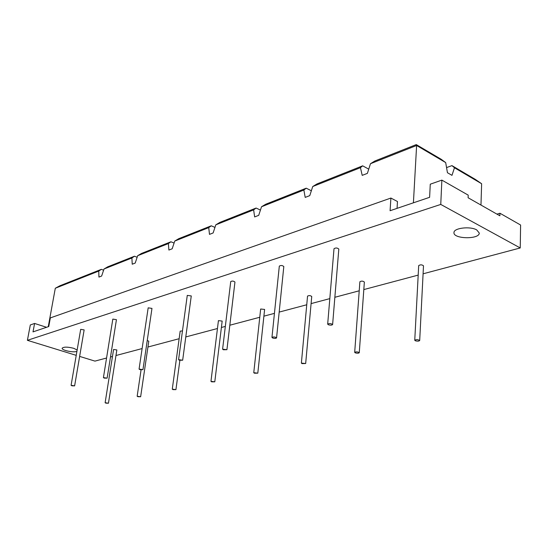 <?xml version="1.0" encoding="UTF-8"?>
<svg xmlns="http://www.w3.org/2000/svg" width="548" height="548" viewBox="0 0 548 548"><rect width="100%" height="100%" fill="white"/><g stroke="black" fill="none" stroke-linecap="round" stroke-linejoin="round"><path stroke-width="0.82" d="M104.271 378.12L103.421 377.599L107.12 378.154L104.271 378.12M103.421 377.599L112.82 319.1L116.436 319.669L107.12 378.154M139.904 369.633L139.069 369.092L142.953 369.647L139.904 369.633M139.069 369.092L148.172 307.839L151.974 308.401L142.953 369.647M179.395 360.235L178.579 359.666L182.669 360.207L179.395 360.235M178.579 359.666L187.272 295.399L191.266 295.934L182.669 360.207M223.385 349.761L222.598 349.172L226.927 349.693L223.385 349.761M222.598 349.172L230.729 281.569C232.249 280.788 233.654 280.953 234.948 282.069L226.927 349.693M272.712 338.02L271.952 337.41C273.582 336.684 275.117 336.842 276.562 337.89C275.959 338.486 274.678 338.527 272.712 338.02M271.952 337.41L279.316 266.109C280.925 265.198 282.419 265.348 283.809 266.561L276.562 337.89M137.911 396.697L137.158 396.259L140.644 396.745L137.911 396.697M147.248 340.493L148.789 341.199L140.644 396.745M173.017 389.621L172.278 389.162L175.929 389.642L173.017 389.621M172.278 389.162L180.176 331.136L182.463 330.924M211.672 381.833L210.959 381.353L214.789 381.819L211.672 381.833M210.959 381.353L218.426 320.621L222.173 321.08L214.789 381.819M254.45 373.209L253.758 372.715L257.807 373.161L254.45 373.209M253.758 372.715L260.663 309.01L264.616 309.435L257.807 373.161M302.037 363.612L301.379 363.105L305.674 363.516L302.037 363.612M301.379 363.105L307.544 296.126C309.024 295.331 310.421 295.461 311.737 296.502L305.674 363.516M355.31 352.871L354.686 352.357C356.275 351.624 357.803 351.741 359.269 352.713C358.618 353.323 357.296 353.378 355.31 352.871M354.686 352.357L359.885 281.754C361.447 280.829 362.94 280.932 364.358 282.056L359.269 352.713M71.946 385.813L71.089 385.319L74.624 385.867L71.946 385.813M71.089 385.319L80.686 329.341L84.145 329.903L74.624 385.867M105.887 403.157L105.127 402.725L108.463 403.212L105.887 403.157M105.127 402.725L113.58 349.46L116.847 349.953L108.463 403.212M415.336 340.774L414.754 340.253C416.446 339.383 418.09 339.479 419.693 340.534C418.932 341.246 417.48 341.329 415.336 340.774M414.754 340.253L418.693 265.609C420.35 264.533 421.953 264.602 423.494 265.814L419.693 340.534M476.733 229.92L479.267 233.044C479.569 239.579 453.134 239.092 453.977 232.626C453.545 228.043 470.17 225.995 476.733 229.92M76.925 351.282C74.247 352.974 61.41 350.316 62.157 348.213C63.705 346.747 67.568 346.781 73.754 348.316L77.145 350.001M520.237 247.956L440.756 204.431L27.4 340.322L30.311 324.957L34.586 323.45L33.003 331.889L48.758 326.54L50.341 317.909L390.902 198.047L390.087 210.727L429.611 197.314L430.269 184.196L441.873 180.114L468.198 195.129L468.108 197.753L499.872 215.796L499.934 213.234L520.6 225.023L520.237 247.956L423.09 273.801M413.411 202.808L416.617 145.48L416.261 144.597L374.921 160.975L370.475 163.715L367.379 173.374L362.207 175.367L360.44 167.681L312.73 186.532L309.778 195.622L305.209 197.39L303.859 190.04L261.526 206.76L258.711 215.35L254.649 216.926L253.628 209.884L215.816 224.824L213.124 232.962L209.48 234.373L208.74 227.619L174.757 241.052L172.175 248.785L168.894 250.052L168.38 243.572L137.671 255.704L135.198 263.067L132.226 264.218L131.897 257.985L104.01 269L101.633 276.034L98.935 277.083L98.756 271.082L55.3 288.248L48.258 326.711M390.902 198.047L397.471 201.527L397.047 208.363M98.756 271.082L101.353 269.342L59.91 285.761L55.3 288.248M101.353 269.342L103.613 270.185M104.01 269L107.792 266.794L134.486 256.217L137.151 257.259M131.897 257.985L134.486 256.217M137.671 255.704L141.562 253.416L170.949 241.778L174.086 243.065M168.38 243.572L170.949 241.778M174.757 241.052L178.758 238.681L211.268 225.803L214.96 227.413M208.74 227.619L211.268 225.803M215.816 224.824L219.926 222.372L256.094 208.041L260.444 210.069M253.628 209.884L256.094 208.041M261.526 206.76L265.753 204.219L306.229 188.183L311.36 190.759M303.859 190.04L306.229 188.183M312.73 186.532L317.073 183.888L362.666 165.832L368.736 169.133M360.44 167.681L362.666 165.832M446.552 167.585L451.956 165.626L454.47 167.757L451.977 175.353L447.449 172.723L445.688 162.592L416.617 145.48L370.475 163.715M440.756 204.431L441.873 180.114M34.586 323.45L46.559 327.286M27.4 340.322L76.227 355.351M79.638 356.399L94.955 361.111L106.565 358.022M418.186 275.11L363.817 289.577M359.214 290.796L334.855 297.283M329.821 298.619L311.1 303.606M306.75 304.763L279.179 312.093M274.438 313.36L263.896 316.162M259.766 317.265L229.831 325.224M225.331 326.423L221.399 327.471M217.453 328.519L185.779 336.945M179.141 338.712L147.933 347.021M142.124 348.562L115.971 355.522M112.47 356.453L110.497 356.981M496.954 214.131L499.934 213.234M451.956 165.626L475.39 179.429L481.63 183.738L480.973 205.062M454.47 167.757L481.63 183.738M445.688 162.592L441.243 159.31L416.261 144.597M327.677 324.135L334.006 248.724C335.712 247.648 337.315 247.764 338.815 249.087L332.615 324.553C331.924 325.252 330.519 325.327 328.389 324.765L327.677 324.135C329.403 323.272 331.054 323.409 332.615 324.553M137.158 396.259L141.062 369.879M175.929 389.642L179.874 360.365"/></g></svg>
